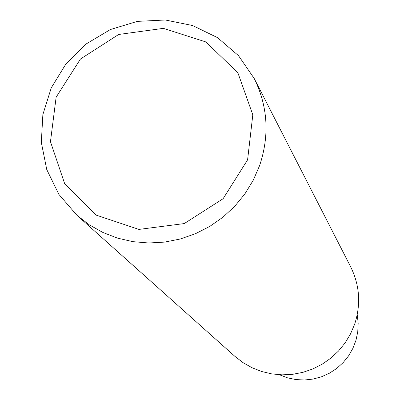 <?xml version="1.0" encoding="UTF-8"?>
<svg xmlns="http://www.w3.org/2000/svg" width="400" height="400" viewBox="0 0 400 400"><rect width="100%" height="100%" fill="white"/><g stroke="black" fill="none" stroke-linecap="round" stroke-linejoin="round"><path stroke-width="0.6" d="M259.65 165.48L253.295 180.135L244.945 193.82L234.76 206.26L222.945 217.2L209.74 226.42L195.415 233.74L180.25 239L164.565 242.105L148.665 242.995L132.88 241.66L117.515 238.125L102.89 232.47L89.28 224.82L76.96 215.325L58.875 194.385L46.755 169.545L41.32 142.37L42.87 114.56L51.275 87.83L65.99 63.82L86.105 43.985L110.38 29.54L137.33 21.375L165.315 20L192.615 25.53L217.535 37.655L238.505 55.665L254.19 78.46C267.87 106.305 269.69 135.31 259.65 165.48M76.96 215.325L234.855 356.315L243.03 362.63L252.03 367.73L261.685 371.515L271.795 373.905L282.175 374.85L292.605 374.33L302.88 372.355L312.8 368.96L322.155 364.21L330.77 358.205L338.465 351.06L345.085 342.925L350.5 333.955L354.605 324.335C361.07 304.515 359.765 285.36 350.68 266.87L254.19 78.46M247.595 159.825L223.115 198.71L184.26 223.575L138.91 229.41L96.225 215.135L64.7 183.77L50.46 141.675L56.13 97.2L80.46 59.01L118.68 34.47L163.39 28.36L205.91 41.96L237.865 72.765L252.815 114.825L247.595 159.825M279.425 374.745L287.46 377.815L295.895 379.58L304.525 380L313.13 379.06L321.5 376.78L329.415 373.215L336.685 368.46L343.125 362.63L348.575 355.87L352.895 348.35L355.98 340.265L357.755 331.81L358.18 323.2L357.24 314.65"/></g></svg>
